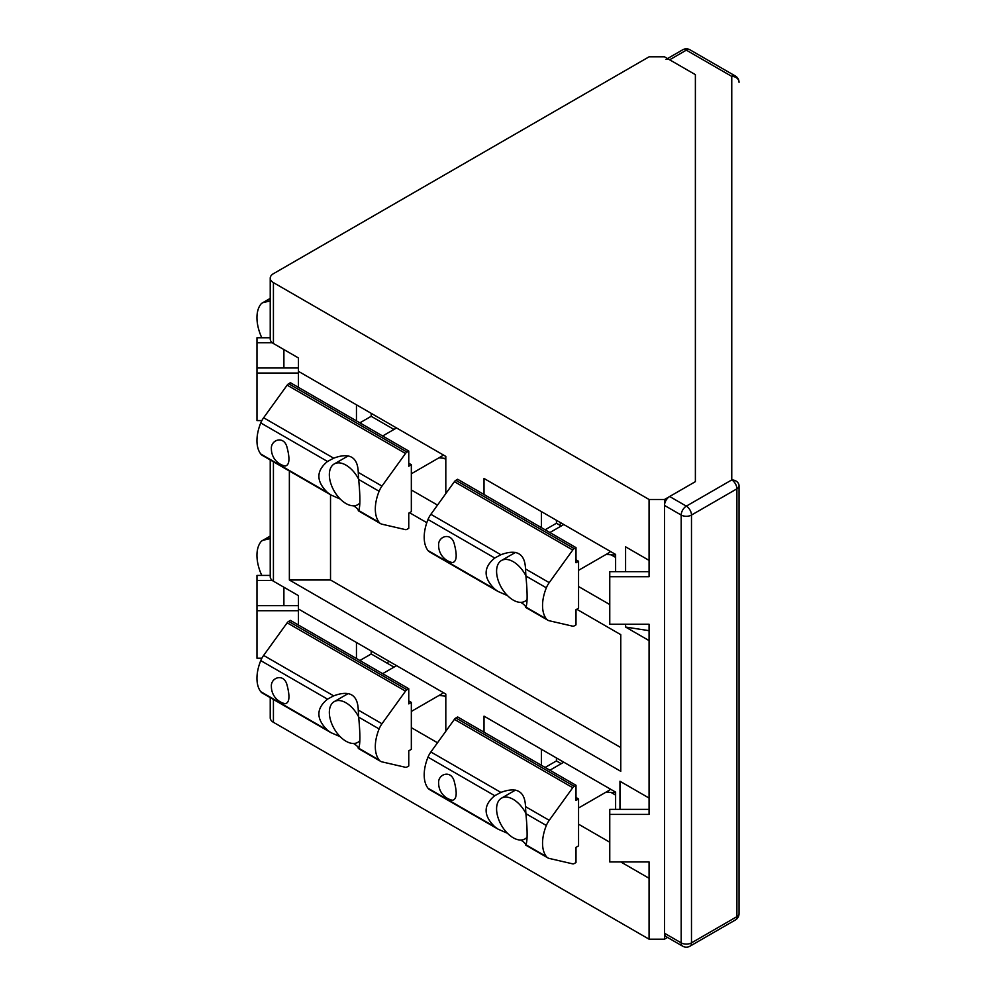 <?xml version="1.0" encoding="UTF-8"?>
<svg xmlns="http://www.w3.org/2000/svg" width="996" height="996" viewBox="0 0 996 996"><rect width="100%" height="100%" fill="white"/><g stroke="black" fill="none" stroke-linecap="round" stroke-linejoin="round"><path stroke-width="1.49" d="M270.227 300.929L263.629 302.46A14.554 8.404 -120 0 0 262.247 302.996A14.554 8.404 -120 0 0 260.753 304.328A36.391 21.003 -120 0 0 260.753 335.391A14.554 8.404 -120 0 0 261.861 337.756M358.299 510.774L380.609 523.659A14.554 8.404 -60 0 0 381.978 524.195L405.509 529.635A3.635 2.104 -60 0 0 406.99 529.324L408.758 528.303L408.758 513.152L411.336 511.67L411.336 464.721L408.758 466.215L408.758 451.064L290.409 382.725L288.641 383.746A3.635 2.104 120 0 0 287.159 385.141L263.629 417.76A14.554 8.404 120 0 0 260.753 422.927A36.391 21.003 120 0 0 260.753 454.002A14.554 8.404 120 0 0 262.247 455.334L330.871 494.95L340.246 499.046M353.555 505.806C356.842 507.898 358.423 509.466 358.261 510.5L358.672 510.525C360.291 506.815 360.291 496.456 358.672 479.462L358.261 472.39C357.751 456.99 349.559 452.259 333.66 458.185L327.51 461.472C316.018 470.896 316.018 481.242 327.51 492.547L330.871 494.95M285.142 466.041C289.562 465.194 290.122 458.72 286.836 446.594C283.412 435.215 270.451 440.083 271.398 449.034A17.467 17.467 0 0 0 285.142 466.041M287.159 385.141L405.509 453.466A3.635 2.104 -60 0 1 406.99 452.084L408.758 451.064M405.509 453.466L381.978 486.085A14.554 8.404 -60 0 0 379.115 491.265A36.391 21.003 -60 0 0 379.115 522.327A14.554 8.404 -60 0 0 380.609 523.659M358.672 510.525L379.115 522.327M408.758 463.24L411.336 464.721M525.539 607.336L547.837 620.209A14.554 8.404 -60 0 0 549.219 620.745L572.75 626.185A3.635 2.104 -60 0 0 574.231 625.874L575.999 624.853L575.999 609.701L578.564 608.22L578.564 561.283L575.999 562.765L575.999 547.613L457.65 479.275L455.869 480.309A3.635 2.104 120 0 0 454.4 481.69L430.87 514.31A14.554 8.404 120 0 0 427.994 519.489A36.391 21.003 120 0 0 427.994 550.551A14.554 8.404 120 0 0 429.488 551.884L498.112 591.5L507.474 595.608M520.784 602.356C524.083 604.448 525.651 606.016 525.502 607.062L525.9 607.087C527.531 603.364 527.531 593.006 525.9 576.012L525.502 568.94C524.992 553.539 516.787 548.808 500.888 554.735L494.751 558.021C483.247 567.446 483.247 577.805 494.751 589.097L498.112 591.5M452.383 562.591C456.803 561.744 457.363 555.27 454.076 543.156C450.653 531.764 437.692 536.645 438.638 545.584A17.467 17.467 0 0 0 452.383 562.591M454.4 481.69L572.75 550.016A3.635 2.104 -60 0 1 574.231 548.634L575.999 547.613M572.75 550.016L549.219 582.635A14.554 8.404 -60 0 0 546.343 587.814A36.391 21.003 -60 0 0 546.343 618.89A14.554 8.404 -60 0 0 547.837 620.209M525.9 607.087L546.343 618.89M575.999 559.789L578.564 561.283M358.635 479.163A23.53 13.583 -120 0 0 334.22 463.962A23.53 13.583 -120 0 0 330.61 482.811A23.53 13.583 -120 0 0 345.986 503.54A23.53 13.583 -120 0 0 357.751 504.711A23.53 13.583 -120 0 0 359.842 502.955M411.336 473.772L441.365 456.429A23.53 13.583 -120 0 0 443.245 454.923M445.81 458.434A29.108 16.808 60 0 1 444.714 458.359L439.012 457.787M525.863 575.713A23.53 13.583 -120 0 0 501.449 560.511A23.53 13.583 -120 0 0 497.851 579.361A23.53 13.583 -120 0 0 513.214 600.09A23.53 13.583 -120 0 0 524.979 601.26A23.53 13.583 -120 0 0 527.071 599.517M578.564 570.322L608.606 552.979A23.53 13.583 -120 0 0 610.486 551.473M615.615 554.76A29.108 16.808 60 0 1 611.942 554.921L606.253 554.336M270.227 538.612L263.629 540.131A14.554 8.404 -120 0 0 262.247 540.666A14.554 8.404 -120 0 0 260.753 541.998A36.391 21.003 -120 0 0 260.753 573.074A14.554 8.404 -120 0 0 261.861 575.427M358.299 748.457L380.609 761.33A14.554 8.404 -60 0 0 381.978 761.865L405.509 767.306A3.635 2.104 -60 0 0 406.99 766.995L408.758 765.974L408.758 750.822L411.336 749.341L411.336 702.392L408.758 703.886L408.758 688.734L290.409 620.396L288.641 621.417A3.635 2.104 120 0 0 287.159 622.811L263.629 655.43A14.554 8.404 120 0 0 260.753 660.609A36.391 21.003 120 0 0 260.753 691.672A14.554 8.404 120 0 0 262.247 693.004L330.871 732.62L340.246 736.716M353.555 743.477C356.842 745.568 358.423 747.137 358.261 748.17L358.672 748.208C360.291 744.485 360.291 734.127 358.672 717.132L358.261 710.061C357.751 694.66 349.559 689.929 333.66 695.855L327.51 699.142C316.018 708.567 316.018 718.925 327.51 730.217L330.871 732.62M285.142 703.711C289.562 702.865 290.122 696.391 286.836 684.277C283.412 672.885 270.451 677.766 271.398 686.705A17.467 17.467 0 0 0 285.142 703.711M287.159 622.811L405.509 691.137A3.635 2.104 -60 0 1 406.99 689.755L408.758 688.734M405.509 691.137L381.978 723.756A14.554 8.404 -60 0 0 379.115 728.935A36.391 21.003 -60 0 0 379.115 760.01A14.554 8.404 -60 0 0 380.609 761.33M358.672 748.208L379.115 760.01M408.758 700.91L411.336 702.392M525.539 845.006L547.837 857.88A14.554 8.404 -60 0 0 549.219 858.428L572.75 863.868A3.635 2.104 -60 0 0 574.231 863.544L575.999 862.524L575.999 847.372L578.564 845.89L578.564 798.954L575.999 800.435L575.999 785.284L457.65 716.958L455.869 717.979A3.635 2.104 120 0 0 454.4 719.361L430.87 751.98A14.554 8.404 120 0 0 427.994 757.159A36.391 21.003 120 0 0 427.994 788.234A14.554 8.404 120 0 0 429.488 789.554L498.112 829.17L507.474 833.279M520.784 840.039C524.083 842.13 525.651 843.687 525.502 844.733L525.9 844.757C527.531 841.035 527.531 830.676 525.9 813.682L525.502 806.623C524.992 791.21 516.787 786.479 500.888 792.418L494.751 795.704C483.247 805.117 483.247 815.475 494.751 826.767L498.112 829.17M452.383 800.274C456.803 799.427 457.363 792.941 454.076 780.827C450.653 769.435 437.692 774.315 438.638 783.254A17.467 17.467 0 0 0 452.383 800.274M454.4 719.361L572.75 787.699A3.635 2.104 -60 0 1 574.231 786.305L575.999 785.284M572.75 787.699L549.219 820.306A14.554 8.404 -60 0 0 546.343 825.485A36.391 21.003 -60 0 0 546.343 856.56A14.554 8.404 -60 0 0 547.837 857.88M525.9 844.757L546.343 856.56M575.999 797.46L578.564 798.954M358.635 716.834A23.53 13.583 -120 0 0 334.22 701.632A23.53 13.583 -120 0 0 330.61 720.482A23.53 13.583 -120 0 0 345.986 741.211A23.53 13.583 -120 0 0 357.751 742.381A23.53 13.583 -120 0 0 359.842 740.638M411.336 711.443L441.365 694.1A23.53 13.583 -120 0 0 443.245 692.593M445.81 696.104A29.108 16.808 60 0 1 444.714 696.042L439.012 695.457M525.863 813.383A23.53 13.583 -120 0 0 501.449 798.182A23.53 13.583 -120 0 0 497.851 817.031A23.53 13.583 -120 0 0 513.214 837.773A23.53 13.583 -120 0 0 524.979 838.931A23.53 13.583 -120 0 0 527.071 837.188M578.564 807.993L608.606 790.662A23.53 13.583 -120 0 0 610.486 789.156M615.615 792.43A29.108 16.808 60 0 1 611.942 792.592L606.253 792.019M666.013 59.436A7.283 4.196 -120 0 1 669.648 59.797L695.382 74.65L695.382 481.653L669.648 496.506A7.283 4.196 -60 0 0 664.506 505.42L664.506 933.24L681.189 942.863L681.189 515.057L664.506 505.42M682.696 946.2A7.283 7.283 0 0 0 689.967 946.2A7.283 4.196 60 0 0 691.485 942.863L736.903 916.644L736.903 488.824L691.485 515.057L691.485 942.863A7.283 4.196 0 0 1 681.189 942.863A7.283 4.196 120 0 0 682.696 946.2L666.013 936.564A7.283 4.196 -60 0 1 664.506 933.24M689.967 946.2L735.397 919.968A7.283 4.196 60 0 0 736.903 916.644A7.283 4.196 0 0 0 739.044 913.668L739.044 485.861A7.283 4.196 180 0 1 736.903 488.824A7.283 4.196 -120 0 0 731.761 479.923L686.331 506.142L669.648 496.506M739.044 510.139L739.044 485.861A7.283 5.939 180 0 0 731.761 479.923L731.761 76.393L686.331 50.161L669.648 59.797M691.485 515.057A7.283 4.196 -120 0 0 686.331 506.142A7.283 4.196 -60 0 0 681.189 515.057A7.283 4.196 180 0 0 691.485 515.057M649.068 640.602L649.068 624.255L649.068 630.68L625.588 627.044L649.068 640.602L649.068 798.057L619.96 781.25L619.96 809.362M649.068 814.404L649.068 798.057L649.068 809.362L609.764 809.362L609.764 814.404L649.068 814.404M270.227 697.611L270.227 717.842A10.919 6.3 0 0 0 273.427 722.299L649.068 939.178L649.068 861.938L609.764 861.938L609.764 814.404M649.068 939.178L664.506 939.178L664.506 499.482L649.068 499.482L649.068 571.679L609.764 571.679L609.764 624.255L649.068 624.255M609.764 576.721L649.068 576.721L649.068 560.387L625.588 546.829L625.588 571.679M620.769 861.938L649.068 878.273L649.068 861.938M625.588 624.255L625.588 627.044M649.068 499.482L273.427 282.615L273.427 343.508A10.919 6.3 180 0 1 270.227 339.051L270.227 278.158A10.919 6.3 0 0 0 273.427 282.615M445.81 493.593L445.81 456.405L298.451 371.334L298.451 357.962L273.427 343.508M411.336 489.982L437.518 505.097M445.81 731.276L445.81 694.075L298.451 609.004L298.451 595.633L273.427 581.191A10.919 6.3 180 0 1 270.227 576.734L270.227 459.928M411.336 727.653L437.518 742.767M289.363 470.984L289.363 579.983L620.769 771.315L620.769 634.664L576.771 609.253M426.798 522.676L409.53 512.703M615.615 809.362L615.615 792.119L484.019 716.136L484.019 732.185M578.564 824.202L609.764 842.218M615.615 571.679L615.615 554.448L484.019 478.466L484.019 494.514M578.564 586.532L609.764 604.547M664.506 499.482L695.382 481.653L695.382 74.65L664.506 56.822L649.068 56.822L273.427 273.701A10.919 6.3 0 0 0 270.227 278.158M664.506 939.178L667.519 937.435M389.212 661.394L386.635 662.888M559.017 524.743L561.595 523.249M561.221 763.683L556.44 760.919L556.44 757.956M615.615 795.094L611.146 792.505M615.615 557.411L611.146 554.834M561.221 526.013L556.44 523.249L556.44 520.286M445.81 459.38L443.917 458.285M393.98 429.45L371.197 416.303L371.197 413.328M393.98 667.121L371.197 653.974L371.197 650.998M445.81 697.051L443.917 695.955M541.388 765.302L541.388 749.253M556.44 760.919L545.123 767.455M545.123 529.785L556.44 523.249M541.388 511.583L541.388 527.631M359.88 422.839L371.197 416.303M356.456 404.824L356.456 420.86M298.451 387.369L298.451 371.334M283.897 349.559L283.897 367.997M270.227 337.756L256.98 337.756L256.98 420.573L261.861 420.573M256.98 342.786L272.356 342.786M298.451 367.997L256.98 367.997M256.98 373.039L298.451 373.039M371.197 653.974L359.88 660.51M356.456 642.495L356.456 658.53M298.451 609.004L298.451 625.052M283.897 605.668L283.897 587.229M298.451 605.668L256.98 605.668L256.98 610.71L298.451 610.71M261.861 658.244L256.98 658.244L256.98 610.71M270.227 575.427L256.98 575.427L256.98 580.469L272.356 580.469M256.98 605.668L256.98 580.469M620.769 634.664L620.769 747.548L330.523 579.983L289.363 579.983M330.523 579.983L330.523 494.751M263.629 302.46L270.227 298.651M260.753 454.002L327.51 492.547M260.753 422.927L327.51 461.472M288.641 383.746L406.99 452.084M263.629 417.76L333.66 458.185M358.261 472.39L381.978 486.085M358.672 479.462L379.115 491.265M427.994 550.551L494.751 589.097M427.994 519.489L494.751 558.021M455.869 480.309L574.231 548.634M430.87 514.31L500.888 554.735M525.502 568.94L549.219 582.635M525.9 576.012L546.343 587.814M263.629 540.131L270.227 536.321M260.753 691.672L327.51 730.217M260.753 660.609L327.51 699.142M288.641 621.417L406.99 689.755M263.629 655.43L333.66 695.855M358.261 710.061L381.978 723.756M358.672 717.132L379.115 728.935M427.994 788.234L494.751 826.767M427.994 757.159L494.751 795.704M455.869 717.979L574.231 786.305M430.87 751.98L500.888 792.418M525.502 806.623L549.219 820.306M525.9 813.682L546.343 825.485M667.519 58.565L682.696 49.8A7.283 4.196 60 0 1 686.331 50.161A7.283 4.196 120 0 1 689.967 49.8L735.397 76.032A7.283 4.196 120 0 0 731.761 76.393A7.283 5.939 180 0 1 739.044 82.332A7.283 7.283 0 0 0 735.397 76.032M273.427 581.191L273.427 461.783M273.427 722.299L273.427 699.453M262.247 302.996L270.227 298.389M357.751 504.711L359.83 503.503M334.22 463.962L348.239 455.869M382.663 435.987L396.557 427.969M524.979 601.26L527.058 600.065M501.449 560.511L515.48 552.419M549.892 532.549L563.786 524.519M262.247 540.666L270.227 536.072M357.751 742.381L359.83 741.173M334.22 701.632L348.239 693.54M382.663 673.657L396.557 665.639M524.979 838.931L527.058 837.736M501.449 798.182L515.48 790.089M549.892 770.219L563.786 762.189M689.967 49.8A7.283 7.283 0 0 0 682.696 49.8M735.397 919.968A7.283 7.283 0 0 0 739.044 913.668"/></g></svg>
